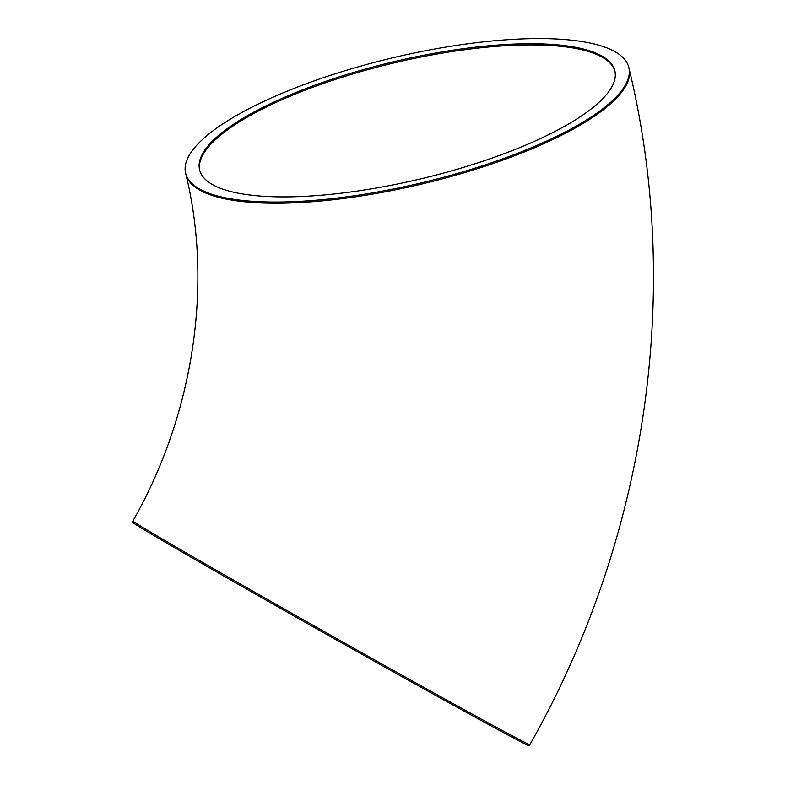 <?xml version="1.0" encoding="UTF-8"?>
<svg xmlns="http://www.w3.org/2000/svg" width="785" height="785" viewBox="0 0 785 785"><rect width="100%" height="100%" fill="white"/><g stroke="black" fill="none" stroke-linecap="round" stroke-linejoin="round"><path stroke-width="1.18" d="M211.577 184.043A213.461 60.102 166.6 0 1 199.557 169.756A213.461 60.102 166.6 0 1 393.285 61.838A213.461 60.102 166.6 0 1 614.861 70.856A213.461 60.102 166.6 0 1 450.09 171.267A213.461 60.102 166.6 0 1 211.577 184.043M615.999 52.291A227.807 64.144 -13.4 0 0 361.443 65.92A227.807 64.144 -13.4 0 0 185.603 173.083A227.807 64.144 -13.4 0 0 422.075 182.709A227.807 64.144 -13.4 0 0 628.824 67.53A227.807 64.144 -13.4 0 0 615.999 52.291M132.93 520.975L132.302 522.084A227.807 2.463 29.4 0 0 329.563 636.066A227.807 2.463 29.4 0 0 529.237 745.75L529.865 744.631A227.807 2.463 29.4 0 1 369.431 657.006A227.807 2.463 29.4 0 1 147.953 530.532A227.807 2.463 29.4 0 1 132.93 520.975C194.327 413.253 212.696 283.807 185.888 174.28A227.807 64.144 -13.4 0 0 198.713 189.519A227.807 64.144 -13.4 0 0 453.259 175.889A227.807 64.144 -13.4 0 0 629.109 68.727L628.824 67.53M614.998 71.455A213.461 60.102 -13.4 0 0 393.57 63.035A213.461 60.102 -13.4 0 0 199.714 170.355M185.888 174.28L185.603 173.083M629.109 68.727C683.176 292.324 646.104 539.992 529.865 744.631"/></g></svg>
